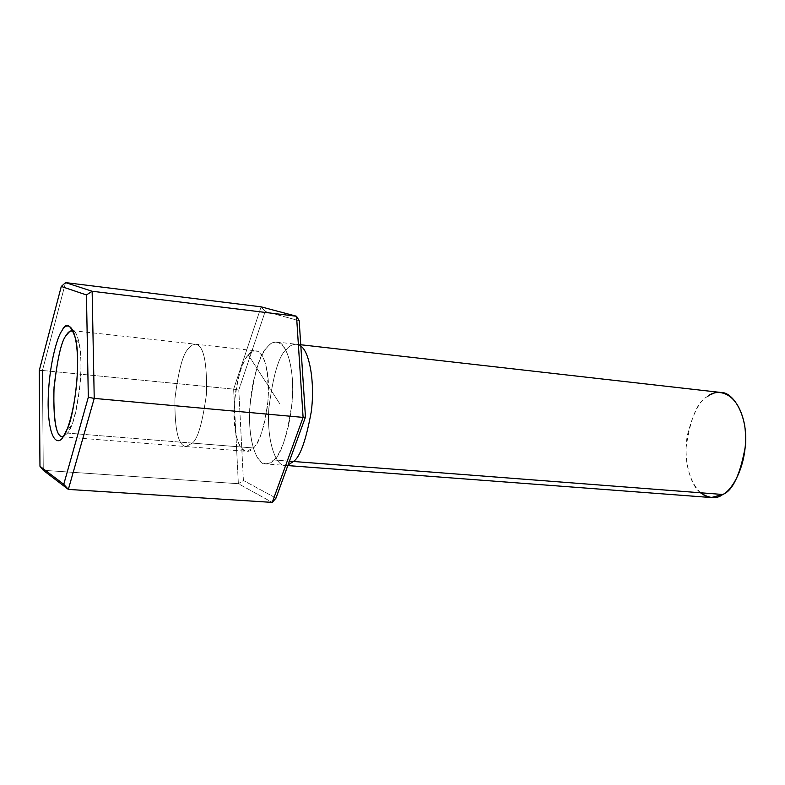 <?xml version="1.0" encoding="UTF-8"?>
<svg xmlns="http://www.w3.org/2000/svg" width="785" height="785" viewBox="0 0 785 785"><rect width="100%" height="100%" fill="white"/><g stroke="black" fill="none" stroke-linecap="round" stroke-linejoin="round"><path stroke-width="0.59" stroke-dasharray="3.92 2.94" d="M192.315 443.093C197.83 439.011 202.54 422.664 206.465 394.08C207.181 362.042 203.59 345.42 195.681 344.213L192.305 345.007L188.488 348.55C182.974 353.544 178.46 370.226 174.947 398.584C174.555 429.68 178.244 445.674 186.006 446.557L192.315 443.093L253.339 447.98L246.569 451.326C238.189 450.404 234.067 434.664 234.205 404.098C237.737 376.25 242.447 359.903 248.354 355.055L252.436 351.611L256.067 350.856C264.594 352.141 268.617 368.508 268.127 399.957C264.172 428.002 259.236 444.006 253.339 447.98L192.315 443.093L186.006 446.557C178.244 445.674 174.555 429.68 174.947 398.584C178.46 370.226 182.974 353.544 188.488 348.55L192.305 345.007L195.681 344.213C203.59 345.42 207.181 362.042 206.465 394.08C202.54 422.664 197.83 439.011 192.315 443.093L67.588 433.104C72.024 428.973 76.184 412.832 80.07 384.679C82.974 355.281 78.353 331.27 73.24 330.868C75.507 331.545 77.47 335.558 79.148 342.917C84.495 366.615 77.107 415.942 71.298 425.99L67.588 433.104L192.315 443.093M300.832 346.205L296.396 344.252C292.491 344.262 289.174 345.959 286.466 349.374C278.969 355.291 273.092 375.024 268.833 408.563C266.557 442.897 276.624 466.692 284.955 465.368L288.036 464.985L284.955 465.368C276.624 466.692 266.557 442.897 268.833 408.563C273.092 375.024 278.969 355.291 286.466 349.374C289.174 345.959 292.491 344.262 296.396 344.252L300.832 346.205M289.429 461.168L273.779 459.971L269.324 463.189L265.477 463.906C257.333 465.24 247.54 441.337 249.846 406.807C254.104 373.061 259.904 353.211 267.253 347.225C269.922 343.791 273.17 342.064 276.997 342.054C285.279 340.847 295.111 366.487 292.167 401.91C287.261 435.93 281.128 455.28 273.779 459.971L289.429 461.168M238.355 483.707L43.263 470.293L42.449 370.471L233.636 389.144L238.355 483.707L272.258 502.4L238.355 483.707L233.636 389.144L42.449 370.471L65.547 282.6L42.449 370.471L39.25 370.618L42.449 370.471L43.263 470.293L238.355 483.707L243.409 480.469L238.787 390.076L265.193 311.478L299.173 320.702L265.193 311.478L261.111 306.837L233.636 389.144L261.111 306.837L265.193 311.478L238.787 390.076L233.636 389.144L238.787 390.076L243.409 480.469L238.355 483.707M275.986 498.122L243.409 480.469L275.986 498.122M273.779 459.971C280.402 455.604 294.395 422.399 292.393 379.106C288.988 337.609 273.386 338.001 267.253 347.225C260.748 352.936 248.158 384.689 249.728 425.441C252.368 465.23 267.224 468.625 273.779 459.971M721.179 392.51L714.742 393.02L707.707 396.405C697.61 401.145 690.417 418.101 686.139 447.244C684.667 477.211 699.837 498.387 711.259 497.543M700.416 492.764C689.721 484.649 683.058 457.586 687.454 434.949C693.067 413.126 699.818 400.281 707.707 396.405M63.242 436.725L67.588 433.104L63.242 436.725M248.354 355.055L279.784 403.784L248.354 355.055C243.114 359.677 232.87 385.994 234.067 419.759C236.138 452.68 248.089 455.182 253.339 447.98C258.648 444.271 269.824 416.963 268.352 381.481C265.772 347.392 253.32 347.47 248.354 355.055M67.588 433.104L63.163 436.823L67.588 433.104M72.318 330.622L256.067 350.856M62.28 436.794L246.569 451.326M300.743 344.752L276.997 342.054M287.82 465.584L265.477 463.906M79.148 342.917L75.674 339.051M71.298 425.99L67.157 429.13"/><path stroke-width="1.18" d="M287.82 465.584L711.259 497.543L722.749 494.481L293.423 461.482C299.929 457.351 305.856 440.915 311.194 412.174C315.354 381.991 309.113 350.974 300.832 346.205C309.113 350.974 315.354 381.991 311.194 412.174C305.856 440.915 299.929 457.351 293.423 461.482L289.429 461.168L293.423 461.482L288.036 464.985L293.423 461.482L722.749 494.481C732.827 490.733 740.432 474.307 745.554 445.193C747.869 414.784 732.797 392 721.179 392.51L300.743 344.752M272.258 502.4L68.344 489.408L43.263 470.293L39.966 466.261L63.762 484.316L88.312 397.288L86.458 294.944L61.279 286.466L39.25 370.618L39.966 466.261L39.25 370.618L61.279 286.466L65.547 282.6L92.139 291.255L94.229 398.397L68.344 489.408L272.258 502.4L303.098 417.394L94.229 398.397L303.098 417.394L296.544 316.267L92.139 291.255L296.544 316.267L261.111 306.837L65.547 282.6L261.111 306.837L296.544 316.267L299.173 320.702L305.463 417.07L275.986 498.122L305.463 417.07L299.173 320.702L296.544 316.267L303.098 417.394L305.463 417.07L303.098 417.394L272.258 502.4L275.986 498.122L272.258 502.4M63.163 436.823C58.6 445.164 48.827 442.455 48.12 405.04C48.15 366.673 57.364 336.412 61.838 330.907C66.146 322.076 76.488 321.399 77.627 360.315C77.793 400.919 67.667 432.506 63.163 436.823L67.157 429.13C73.417 418.287 81.424 364.701 75.674 339.051C70.817 324.205 66.205 321.487 61.838 330.907C57.364 336.412 48.15 366.673 48.12 405.04C48.827 442.455 58.6 445.164 63.163 436.823M707.707 396.405C715.92 388.752 737.851 389.458 744.71 425.509C749.714 462.973 731.846 490.959 722.749 494.481C716.784 499.182 709.336 498.603 700.416 492.764M73.24 330.868L69.944 331.221L66.264 335.274C61.583 340.572 57.511 357.921 54.047 387.329C53.115 419.514 55.853 435.999 62.28 436.794L63.242 436.725C56.628 438.295 53.508 422.742 53.861 390.076C57.207 359.118 61.338 340.857 66.264 335.274C68.216 331.77 70.542 330.299 73.24 330.868M65.547 282.6L61.279 286.466L86.458 294.944L92.139 291.255L65.547 282.6M39.966 466.261L43.263 470.293L68.344 489.408L63.762 484.316L39.966 466.261M92.139 291.255L86.458 294.944L88.312 397.288L94.229 398.397L92.139 291.255M63.762 484.316L68.344 489.408L94.229 398.397L88.312 397.288L63.762 484.316"/></g></svg>

